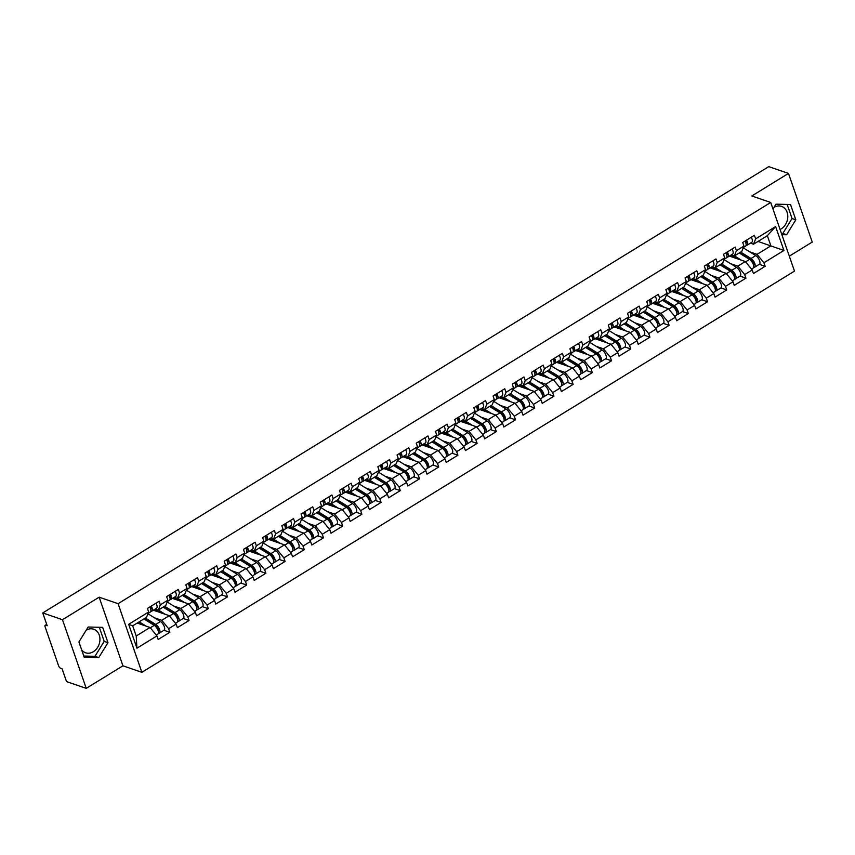 <?xml version="1.0" encoding="UTF-8"?>
<svg xmlns="http://www.w3.org/2000/svg" width="855" height="855" viewBox="0 0 855 855"><rect width="100%" height="100%" fill="white"/><g stroke="black" fill="none" stroke-linecap="round" stroke-linejoin="round"><path stroke-width="1.28" d="M780.081 229.482A12.462 10.004 109 0 0 781.214 228.873A12.462 10.004 109 0 0 787.797 216.732A12.462 10.004 109 0 0 781.556 206.386A12.462 10.004 109 0 0 774.053 207.305M86.216 630.146A12.462 10.004 -71 0 1 93.708 629.227A12.462 10.004 -71 0 1 99.95 639.583A12.462 10.004 -71 0 1 93.366 651.713A12.462 10.004 -71 0 1 85.618 652.793A12.462 10.004 -71 0 1 81.685 649.939M79.387 643.313A12.462 10.004 -71 0 1 79.451 641.1M789.315 256.158L812.25 242.061L788.481 173.415L768.752 166.639L42.75 612.939L62.479 619.715L86.248 688.361L122.928 665.81L141.855 672.308L794.487 271.11L770.718 202.464L118.086 603.673L141.855 672.308M86.248 688.361L66.519 681.585L62.073 668.749L60.63 668.247A2.394 1.026 -121.6 0 1 58.568 665.724L45.112 626.875A2.394 1.026 -121.6 0 1 45.208 625.304L46.715 624.374M758.011 241.431L783.907 250.472L775.635 226.586L755.638 238.876L754.399 235.307L742.706 242.499L743.946 246.069L741.809 251.391L734.306 255.998L731.217 254.94M783.907 250.472L763.91 262.763L765.139 266.332L759.293 264.323M729.39 256.072L745.336 261.545L752.218 269.956L753.447 273.525L765.139 266.332M752.218 269.956L744.705 274.573L745.945 278.142L740.088 276.133M710.184 267.872L726.13 273.354L733.013 281.765L734.242 285.335L745.945 278.142M733.013 281.765L725.5 286.372L726.739 289.941L720.883 287.932M690.979 279.681L706.925 285.153L713.807 293.564L715.047 297.134L726.739 289.941M713.807 293.564L706.305 298.181L707.534 301.751L701.688 299.742M671.784 291.48L687.719 296.963L694.602 305.374L695.842 308.944L707.534 301.751M694.602 305.374L687.099 309.991L688.328 313.55L682.482 311.541M652.579 303.29L668.524 308.762L675.407 317.173L676.636 320.743L688.328 313.55M675.407 317.173L667.894 321.79L669.134 325.36L663.277 323.35M633.373 315.089L649.319 320.572L656.202 328.983L657.442 332.552L669.134 325.36M656.202 328.983L648.689 333.6L649.928 337.169L644.072 335.149M614.179 326.899L630.114 332.371L636.996 340.782L638.236 344.351L649.928 337.169M636.996 340.782L629.494 345.399L630.723 348.968L624.877 346.959M594.973 338.698L610.919 344.18L617.791 352.591L619.031 356.161L630.723 348.968M617.791 352.591L610.288 357.208L611.528 360.778L605.671 358.758M575.768 350.507L591.713 355.979L598.596 364.39L599.825 367.96L611.528 360.778M598.596 364.39L591.083 369.007L592.323 372.577L586.466 370.568M556.562 362.306L572.508 367.789L579.391 376.2L580.63 379.77L592.323 372.577M579.391 376.2L571.877 380.817L573.117 384.387L567.271 382.367M537.368 374.116L553.303 379.588L560.185 387.999L561.425 391.569L573.117 384.387M560.185 387.999L552.683 392.616L553.912 396.186L548.066 394.176M518.162 385.915L534.108 391.398L540.991 399.809L542.22 403.378L553.912 396.186M540.991 399.809L533.477 404.426L534.717 407.995L528.86 405.975M498.957 397.725L514.902 403.197L521.785 411.608L523.025 415.177L534.717 407.995M521.785 411.608L514.272 416.225L515.512 419.794L509.655 417.785M479.762 409.524L495.697 415.006L502.58 423.417L503.819 426.987L515.512 419.794M502.58 423.417L495.077 428.034L496.306 431.604L490.46 429.595M460.556 421.333L476.502 426.805L483.374 435.216L484.614 438.786L496.306 431.604M483.374 435.216L475.872 439.833L477.111 443.403L471.255 441.394M441.351 433.132L457.297 438.615L464.18 447.026L465.409 450.596L477.111 443.403M464.18 447.026L456.666 451.643L457.906 455.213L452.049 453.203M422.146 444.942L438.091 450.414L444.974 458.825L446.214 462.395L457.906 455.213M444.974 458.825L437.461 463.442L438.701 467.012L432.854 465.002M402.951 456.741L418.886 462.224L425.769 470.635L427.008 474.204L438.701 467.012M425.769 470.635L418.266 475.252L419.495 478.821L413.649 476.812M383.745 468.551L399.691 474.023L406.574 482.434L407.803 486.003L419.495 478.821M406.574 482.434L399.061 487.051L400.3 490.62L394.444 488.611M364.54 480.35L380.486 485.832L387.368 494.243L388.608 497.813L400.3 490.62M387.368 494.243L379.855 498.86L381.095 502.43L375.238 500.421M345.335 492.159L361.28 497.631L368.163 506.042L369.403 509.612L381.095 502.43M368.163 506.042L360.66 510.659L361.889 514.229L356.043 512.22M326.14 503.958L342.086 509.441L348.958 517.852L350.197 521.422L361.889 514.229M348.958 517.852L341.455 522.469L342.695 526.039L336.838 524.029M306.934 515.768L322.88 521.24L329.763 529.651L330.992 533.221L342.695 526.039M329.763 529.651L322.25 534.268L323.489 537.838L317.632 535.829M287.729 527.567L303.675 533.05L310.557 541.461L311.797 545.03L323.489 537.838M310.557 541.461L303.044 546.078L304.284 549.647L298.427 547.638M268.534 539.377L284.469 544.849L291.352 553.26L292.592 556.829L304.284 549.647M291.352 553.26L283.849 557.877L285.078 561.446L279.232 559.437M249.329 551.176L265.274 556.658L272.157 565.07L273.386 568.639L285.078 561.446M272.157 565.07L264.644 569.687L265.884 573.256L260.027 571.247M230.123 562.985L246.069 568.457L252.952 576.869L254.181 580.438L265.884 573.256M252.952 576.869L245.438 581.486L246.678 585.055L240.821 583.046M210.918 574.784L226.864 580.267L233.746 588.678L234.986 592.248L246.678 585.055M233.746 588.678L226.244 593.295L227.473 596.865L221.627 594.856M191.723 586.594L207.658 592.066L214.541 600.477L215.781 604.047L227.473 596.865M214.541 600.477L207.038 605.094L208.267 608.664L202.421 606.655M172.518 598.404L188.463 603.876L195.346 612.287L196.575 615.857L208.267 608.664M195.346 612.287L187.833 616.904L189.073 620.473L183.216 618.464M153.312 610.203L169.258 615.675L176.141 624.086L177.38 627.656L189.073 620.473M176.141 624.086L168.627 628.703L169.867 632.273L164.01 630.263M137.195 623.071L150.053 627.485L156.935 635.896L158.175 639.465L169.867 632.273M156.935 635.896L136.939 648.197L128.667 624.31L148.663 612.009L146.536 617.321L132.685 625.839L136.212 635.992L150.053 627.485M743.946 246.069L736.433 250.686L735.193 247.116L723.501 254.309L724.741 257.879L717.227 262.485L715.998 258.926L704.296 266.108L705.535 269.678L698.033 274.295L696.793 270.725L685.101 277.918L686.33 281.487L678.827 286.104L677.588 282.535L665.895 289.717L667.135 293.286L659.622 297.903L658.382 294.334L646.69 301.526L647.93 305.096L640.416 309.713L639.187 306.143L627.495 313.325L628.724 316.895L621.222 321.512L619.982 317.942L608.29 325.135L609.53 328.705L602.016 333.322L600.776 329.752L589.084 336.934L590.324 340.504L582.811 345.121L581.582 341.551L569.879 348.744L571.119 352.313L563.616 356.93L562.376 353.361L550.684 360.543L551.913 364.112L544.411 368.729L543.171 365.16L531.479 372.353L532.718 375.922L525.205 380.539L523.965 376.97L512.273 384.152L513.513 387.721L506 392.338L504.771 388.769L493.079 395.961L494.308 399.531L486.805 404.148L485.565 400.578L473.873 407.76L475.113 411.33L467.6 415.947L466.36 412.377L454.668 419.57L455.907 423.14L448.394 427.757L447.165 424.187L435.462 431.369L436.702 434.939L429.199 439.555L427.96 435.986L416.267 443.179L417.497 446.748L409.994 451.365L408.754 447.796L397.062 454.978L398.302 458.547L390.788 463.164L389.549 459.595L377.857 466.787L379.096 470.357L371.583 474.974L370.354 471.404L358.662 478.586L359.891 482.156L352.388 486.773L351.149 483.203L339.456 490.396L340.685 493.966L333.183 498.583L331.943 495.013L320.251 502.195L321.491 505.765L313.977 510.382L312.748 506.812L301.046 514.005L302.285 517.574L294.772 522.191L293.543 518.622L281.851 525.804L283.08 529.373L275.577 533.99L274.337 530.421L262.645 537.613L263.885 541.183L256.372 545.8L255.132 542.23L243.44 549.412L244.68 552.982L237.166 557.599L235.937 554.029L224.245 561.222L225.474 564.792L217.972 569.409L216.732 565.839L205.04 573.021L206.269 576.591L198.766 581.208L197.526 577.638L185.834 584.831L187.074 588.4L179.561 593.017L178.332 589.448L166.629 596.63L167.869 600.199L160.355 604.816L159.126 601.247L147.434 608.439L148.663 612.009M730.533 263.661L737.822 266.161L745.336 261.545M737.822 266.161L744.705 274.573M736.433 250.686L734.306 255.998M711.328 275.46L718.617 277.961L726.13 273.354M724.741 257.879L722.614 263.19L715.101 267.807L712.023 266.749M718.617 277.961L725.5 286.372M717.227 262.485L715.101 267.807M692.123 287.269L699.422 289.77L706.925 285.153M705.535 269.678L703.409 275L695.895 279.606L692.817 278.548M699.422 289.77L706.305 298.181M698.033 274.295L695.895 279.606M672.928 299.068L680.217 301.569L687.719 296.963M686.33 281.487L684.203 286.799L676.7 291.416L673.612 290.358M680.217 301.569L687.099 309.991M678.827 286.104L676.7 291.416M653.722 310.878L661.011 313.379L668.524 308.762M667.135 293.286L665.008 298.609L657.495 303.215L654.406 302.157M661.011 313.379L667.894 321.79M659.622 297.903L657.495 303.215M634.517 322.677L641.806 325.189L649.319 320.572M647.93 305.096L645.803 310.408L638.29 315.025L635.212 313.967M641.806 325.189L648.689 333.6M640.416 309.713L638.29 315.025M615.322 334.487L622.611 336.988L630.114 332.371M628.724 316.895L626.597 322.217L619.095 326.834L616.006 325.766M622.611 336.988L629.494 345.399M621.222 321.512L619.095 326.834M596.117 346.286L603.406 348.797L610.919 344.18M609.53 328.705L607.392 334.016L599.889 338.633L596.801 337.575M603.406 348.797L610.288 357.208M602.016 333.322L599.889 338.633M576.911 358.095L584.2 360.596L591.713 355.979M590.324 340.504L588.197 345.826L580.684 350.443L577.606 349.374M584.2 360.596L591.083 369.007M582.811 345.121L580.684 350.443M557.706 369.894L565.005 372.406L572.508 367.789M571.119 352.313L568.992 357.625L561.479 362.242L558.401 361.184M565.005 372.406L571.877 380.817M563.616 356.93L561.479 362.242M538.511 381.704L545.8 384.205L553.303 379.588M551.913 364.112L549.786 369.435L542.284 374.052L539.195 372.983M545.8 384.205L552.683 392.616M544.411 368.729L542.284 374.052M519.306 393.503L526.595 396.015L534.108 391.398M532.718 375.922L530.592 381.234L523.078 385.851L519.99 384.793M526.595 396.015L533.477 404.426M525.205 380.539L523.078 385.851M500.1 405.313L507.389 407.814L514.902 403.197M513.513 387.721L511.386 393.043L503.873 397.661L500.795 396.592M507.389 407.814L514.272 416.225M506 392.338L503.873 397.661M480.895 417.112L488.194 419.623L495.697 415.006M494.308 399.531L492.181 404.843L484.678 409.46L481.589 408.401M488.194 419.623L495.077 428.034M486.805 404.148L484.678 409.46M461.7 428.921L468.989 431.422L476.502 426.805M475.113 411.33L472.975 416.652L465.473 421.269L462.384 420.2M468.989 431.422L475.872 439.833M467.6 415.947L465.473 421.269M442.495 440.72L449.783 443.232L457.297 438.615M455.907 423.14L453.781 428.451L446.267 433.068L443.179 432.01M449.783 443.232L456.666 451.643M448.394 427.757L446.267 433.068M423.289 452.53L430.589 455.031L438.091 450.414M436.702 434.939L434.575 440.261L427.062 444.878L423.984 443.809M430.589 455.031L437.461 463.442M429.199 439.555L427.062 444.878M404.094 464.329L411.383 466.841L418.886 462.224M417.497 446.748L415.37 452.06L407.867 456.677L404.778 455.619M411.383 466.841L418.266 475.252M409.994 451.365L407.867 456.677M384.889 476.139L392.178 478.64L399.691 474.023M398.302 458.547L396.175 463.87L388.662 468.487L385.573 467.429M392.178 478.64L399.061 487.051M390.788 463.164L388.662 468.487M365.684 487.938L372.972 490.449L380.486 485.832M379.096 470.357L376.97 475.669L369.456 480.286L366.378 479.228M372.972 490.449L379.855 498.86M371.583 474.974L369.456 480.286M346.478 499.748L353.778 502.248L361.28 497.631M359.891 482.156L357.764 487.478L350.261 492.095L347.173 491.037M353.778 502.248L360.66 510.659M352.388 486.773L350.261 492.095M327.283 511.547L334.572 514.058L342.086 509.441M340.685 493.966L338.559 499.277L331.056 503.894L327.967 502.836M334.572 514.058L341.455 522.469M333.183 498.583L331.056 503.894M308.078 523.356L315.367 525.857L322.88 521.24M321.491 505.765L319.364 511.087L311.851 515.704L308.762 514.646M315.367 525.857L322.25 534.268M313.977 510.382L311.851 515.704M288.872 535.155L296.172 537.667L303.675 533.05M302.285 517.574L300.158 522.886L292.645 527.503L289.567 526.445M296.172 537.667L303.044 546.078M294.772 522.191L292.645 527.503M269.678 546.965L276.967 549.466L284.469 544.849M283.08 529.373L280.953 534.696L273.45 539.313L270.362 538.255M276.967 549.466L283.849 557.877M275.577 533.99L273.45 539.313M250.472 558.764L257.761 561.275L265.274 556.658M263.885 541.183L261.748 546.495L254.245 551.112L251.156 550.054M257.761 561.275L264.644 569.687M256.372 545.8L254.245 551.112M231.267 570.574L238.556 573.074L246.069 568.457M244.68 552.982L242.553 558.304L235.04 562.921L231.962 561.863M238.556 573.074L245.438 581.486M237.166 557.599L235.04 562.921M212.061 582.373L219.361 584.884L226.864 580.267M225.474 564.792L223.347 570.103L215.834 574.72L212.756 573.662M219.361 584.884L226.244 593.295M217.972 569.409L215.834 574.72M192.867 594.182L200.156 596.683L207.658 592.066M206.269 576.591L204.142 581.913L196.639 586.53L193.551 585.472M200.156 596.683L207.038 605.094M198.766 581.208L196.639 586.53M173.661 605.981L180.95 608.493L188.463 603.876M187.074 588.4L184.947 593.712L177.434 598.329L174.345 597.271M180.95 608.493L187.833 616.904M179.561 593.017L177.434 598.329M154.456 617.791L161.745 620.292L169.258 615.675M167.869 600.199L165.742 605.522L158.228 610.139L155.15 609.081M161.745 620.292L168.627 628.703M160.355 604.816L158.228 610.139M46.801 624.642L45.753 625.283L47.196 625.774L42.75 612.939M45.753 625.283A2.394 1.026 -121.6 0 0 45.208 625.304M136.212 635.992L136.939 648.197M128.667 624.31L132.685 625.839M788.481 173.415L751.802 195.966L770.718 202.464M122.928 665.81L99.159 597.175L62.479 619.715M99.159 597.175L118.086 603.673M749.739 251.851L757.028 254.352L770.868 245.845L767.352 235.681L753.512 244.199L750.423 243.141M757.028 254.352L763.91 262.763M755.638 238.876L753.512 244.199M775.635 226.586L767.352 235.681M88.151 627.014L78.917 641.966L84.218 657.26L98.742 657.602L107.976 642.661L102.675 627.356L88.151 627.014M781.865 234.655L786.579 234.762L795.813 219.81L790.512 204.516L775.987 204.174L772.995 209.026M83.79 656.042L94.958 656.309L104.192 641.357L99.308 627.281M104.192 641.357L107.976 642.661M94.958 656.309L98.742 657.602M781.438 233.436L782.795 233.468L792.029 218.517L787.156 204.441M792.029 218.517L795.813 219.81M782.795 233.468L786.579 234.762M149.796 606.986A5.269 2.255 58.4 0 1 150.288 612.062L148.107 613.409M151.271 606.077A5.269 2.255 58.4 0 1 151.773 611.154A5.269 2.255 58.4 0 1 151.207 611.304L150.801 611.314M156.005 603.17A5.269 2.255 58.4 0 1 156.508 608.236L151.773 611.154M150.726 609.348A3.196 1.368 -121.6 0 0 150.501 606.548M156.647 626.512L155.118 625.988M158.421 633.224A5.269 2.255 -121.6 0 0 159.372 633.117A5.269 2.255 -121.6 0 0 159.361 629.066A5.269 2.255 -121.6 0 0 155.749 624.439L145.393 618.026M159.372 633.117L164.117 630.21A5.269 2.255 -121.6 0 0 164.107 626.159A5.269 2.255 -121.6 0 0 160.494 621.532L147.958 613.762M144.228 618.742L156.091 626.095A3.196 1.368 58.4 0 1 158.261 628.842A3.196 1.368 58.4 0 1 158.335 631.321M156.241 635.041L157.897 634.025A5.269 2.255 -121.6 0 0 157.886 629.975A5.269 2.255 -121.6 0 0 154.274 625.347L143.918 618.935M146.066 626.117L139.183 621.852M138.018 622.568L140.851 624.321M168.991 595.187A5.269 2.255 58.4 0 1 169.493 600.253L167.313 601.599M170.476 594.278A5.269 2.255 58.4 0 1 170.968 599.344A5.269 2.255 58.4 0 1 170.401 599.505L170.006 599.505M175.211 591.361A5.269 2.255 58.4 0 1 175.713 596.437L170.968 599.344M169.931 597.549A3.196 1.368 -121.6 0 0 169.707 594.749M188.196 583.377A5.269 2.255 58.4 0 1 188.699 588.454L186.508 589.8M189.671 582.469A5.269 2.255 58.4 0 1 190.173 587.545A5.269 2.255 58.4 0 1 189.607 587.695L189.212 587.706M194.416 579.562A5.269 2.255 58.4 0 1 194.908 584.628L190.173 587.545M189.137 585.739A3.196 1.368 -121.6 0 0 188.912 582.939M207.402 571.578A5.269 2.255 58.4 0 1 207.904 576.644L205.713 577.991M208.877 570.67A5.269 2.255 58.4 0 1 209.379 575.736A5.269 2.255 58.4 0 1 208.812 575.896L208.406 575.896M213.611 567.752A5.269 2.255 58.4 0 1 214.113 572.829L209.379 575.736M208.331 573.94A3.196 1.368 -121.6 0 0 208.107 571.14M226.596 559.769A5.269 2.255 58.4 0 1 227.099 564.845L224.918 566.192M228.082 558.86A5.269 2.255 58.4 0 1 228.574 563.937A5.269 2.255 58.4 0 1 228.018 564.086L227.612 564.097M232.817 555.953A5.269 2.255 58.4 0 1 233.319 561.019L228.574 563.937M227.537 562.13A3.196 1.368 -121.6 0 0 227.312 559.33M245.802 547.97A5.269 2.255 58.4 0 1 246.304 553.035L244.124 554.382M247.277 547.061A5.269 2.255 58.4 0 1 247.779 552.127A5.269 2.255 58.4 0 1 247.213 552.287L246.817 552.287M252.022 544.143A5.269 2.255 58.4 0 1 252.524 549.22L247.779 552.127M246.742 550.331A3.196 1.368 -121.6 0 0 246.518 547.531M154.274 609.615A5.91 2.522 58.4 0 1 155.332 609.69A5.91 2.522 58.4 0 1 156.123 610.085L160.056 612.522M175.841 614.713L174.324 614.189M177.626 621.425A5.269 2.255 -121.6 0 0 178.577 621.318A5.269 2.255 -121.6 0 0 178.567 617.267A5.269 2.255 -121.6 0 0 174.954 612.64L164.598 606.227M178.577 621.318L183.312 618.4A5.269 2.255 -121.6 0 0 183.312 614.35A5.269 2.255 -121.6 0 0 179.7 609.722L167.163 601.963M163.433 606.943L175.296 614.285A3.196 1.368 58.4 0 1 177.455 617.032A3.196 1.368 58.4 0 1 177.541 619.512M175.446 623.242L177.103 622.226A5.269 2.255 -121.6 0 0 177.092 618.176A5.269 2.255 -121.6 0 0 173.48 613.548L163.123 607.125M165.272 614.307L158.389 610.043M154.36 610.566L155.599 609.797M173.469 597.816A5.91 2.522 58.4 0 1 174.527 597.891A5.91 2.522 58.4 0 1 175.328 598.276L179.261 600.712M195.047 602.903L193.529 602.38M196.832 609.615A5.269 2.255 -121.6 0 0 197.783 609.508A5.269 2.255 -121.6 0 0 197.772 605.458A5.269 2.255 -121.6 0 0 194.16 600.83L183.804 594.417M197.783 609.508L202.517 606.601A5.269 2.255 -121.6 0 0 202.507 602.551A5.269 2.255 -121.6 0 0 198.894 597.923L186.369 590.153M182.639 595.133L194.502 602.486A3.196 1.368 58.4 0 1 196.661 605.233A3.196 1.368 58.4 0 1 196.736 607.713M194.651 611.432L196.297 610.417A5.269 2.255 -121.6 0 0 196.297 606.366A5.269 2.255 -121.6 0 0 192.685 601.738L182.329 595.326M184.477 602.508L177.584 598.244M173.565 598.757L174.794 597.998M192.674 586.006A5.91 2.522 58.4 0 1 193.732 586.081A5.91 2.522 58.4 0 1 194.534 586.477L198.467 588.913M214.252 591.104L212.735 590.581M216.026 597.816A5.269 2.255 -121.6 0 0 216.978 597.709A5.269 2.255 -121.6 0 0 216.978 593.659A5.269 2.255 -121.6 0 0 213.365 589.031L203.009 582.608M216.978 597.709L221.723 594.791A5.269 2.255 -121.6 0 0 221.712 590.741A5.269 2.255 -121.6 0 0 218.1 586.113L205.574 578.354M201.844 583.334L213.697 590.677A3.196 1.368 58.4 0 1 215.866 593.423A3.196 1.368 58.4 0 1 215.941 595.903M213.846 599.633L215.503 598.618A5.269 2.255 -121.6 0 0 215.492 594.567A5.269 2.255 -121.6 0 0 211.88 589.939L201.524 583.516M203.672 590.698L196.789 586.434M192.76 586.958L194 586.188M211.88 574.207A5.91 2.522 58.4 0 1 212.938 574.282A5.91 2.522 58.4 0 1 213.729 574.667L217.662 577.104M233.458 579.295L231.929 578.771M235.232 586.006A5.269 2.255 -121.6 0 0 236.183 585.899A5.269 2.255 -121.6 0 0 236.172 581.849A5.269 2.255 -121.6 0 0 232.56 577.221L222.204 570.809M236.183 585.899L240.928 582.992A5.269 2.255 -121.6 0 0 240.918 578.942A5.269 2.255 -121.6 0 0 237.305 574.314L224.769 566.544M221.039 571.525L232.902 578.878A3.196 1.368 58.4 0 1 235.072 581.624A3.196 1.368 58.4 0 1 235.146 584.104M233.052 587.823L234.708 586.808A5.269 2.255 -121.6 0 0 234.698 582.757A5.269 2.255 -121.6 0 0 231.085 578.13L220.729 571.717M222.877 578.899L215.994 574.635M211.965 575.148L213.205 574.389M231.085 562.398A5.91 2.522 58.4 0 1 232.143 562.472A5.91 2.522 58.4 0 1 232.934 562.868L236.867 565.305M252.653 567.496L251.135 566.972M254.437 574.207A5.269 2.255 -121.6 0 0 255.389 574.1A5.269 2.255 -121.6 0 0 255.378 570.05A5.269 2.255 -121.6 0 0 251.765 565.422L241.409 558.999M255.389 574.1L260.123 571.183A5.269 2.255 -121.6 0 0 260.112 567.132A5.269 2.255 -121.6 0 0 256.5 562.505L243.974 554.745M240.244 559.726L252.107 567.068A3.196 1.368 58.4 0 1 254.266 569.815A3.196 1.368 58.4 0 1 254.341 572.294M252.257 576.024L253.914 575.009A5.269 2.255 -121.6 0 0 253.903 570.958A5.269 2.255 -121.6 0 0 250.291 566.331L239.934 559.907M242.083 567.089L235.189 562.825M231.171 563.338L232.41 562.579M265.007 536.16A5.269 2.255 58.4 0 1 265.51 541.236L263.319 542.572M266.482 535.251A5.269 2.255 58.4 0 1 266.984 540.328A5.269 2.255 58.4 0 1 266.418 540.478L266.023 540.478M271.227 532.344A5.269 2.255 58.4 0 1 271.719 537.41L266.984 540.328M265.948 538.522A3.196 1.368 -121.6 0 0 265.713 535.722M250.28 550.599A5.91 2.522 58.4 0 1 251.338 550.673A5.91 2.522 58.4 0 1 252.139 551.058L256.072 553.495M271.858 555.686L270.34 555.162M273.643 562.398A5.269 2.255 -121.6 0 0 274.594 562.291A5.269 2.255 -121.6 0 0 274.583 558.24A5.269 2.255 -121.6 0 0 270.971 553.613L260.615 547.2M274.594 562.291L279.329 559.384A5.269 2.255 -121.6 0 0 279.318 555.333A5.269 2.255 -121.6 0 0 275.705 550.706L263.18 542.936M259.45 547.916L271.302 555.258A3.196 1.368 58.4 0 1 273.472 558.016A3.196 1.368 58.4 0 1 273.547 560.485M271.452 564.215L273.108 563.199A5.269 2.255 -121.6 0 0 273.108 559.149A5.269 2.255 -121.6 0 0 269.485 554.521L259.14 548.108M261.277 555.29L254.395 551.026M250.365 551.539L251.605 550.78M284.213 524.361A5.269 2.255 58.4 0 1 284.704 529.427L282.524 530.773M285.688 523.452A5.269 2.255 58.4 0 1 286.19 528.518A5.269 2.255 58.4 0 1 285.623 528.679L285.217 528.679M290.422 520.535A5.269 2.255 58.4 0 1 290.924 525.611L286.19 528.518M285.143 526.723A3.196 1.368 -121.6 0 0 284.918 523.923M269.485 538.789A5.91 2.522 58.4 0 1 270.543 538.864A5.91 2.522 58.4 0 1 271.334 539.259L275.278 541.696M291.063 543.887L289.535 543.363M292.838 550.599A5.269 2.255 -121.6 0 0 293.789 550.492A5.269 2.255 -121.6 0 0 293.778 546.441A5.269 2.255 -121.6 0 0 290.166 541.813L279.809 535.39M293.789 550.492L298.534 547.574A5.269 2.255 -121.6 0 0 298.523 543.524A5.269 2.255 -121.6 0 0 294.911 538.896L282.374 531.137M278.645 536.106L290.508 543.459A3.196 1.368 58.4 0 1 292.677 546.206A3.196 1.368 58.4 0 1 292.752 548.686M290.657 552.416L292.314 551.4A5.269 2.255 -121.6 0 0 292.303 547.35A5.269 2.255 -121.6 0 0 288.691 542.722L278.335 536.299M280.483 543.481L273.6 539.216M269.571 539.729L270.811 538.971M303.407 512.551A5.269 2.255 58.4 0 1 303.91 517.628L301.73 518.964M304.893 511.643A5.269 2.255 58.4 0 1 305.385 516.719A5.269 2.255 58.4 0 1 304.829 516.869L304.423 516.869M309.628 508.736A5.269 2.255 58.4 0 1 310.13 513.802L305.385 516.719M304.348 514.913A3.196 1.368 -121.6 0 0 304.124 512.113M288.691 526.979A5.91 2.522 58.4 0 1 289.749 527.065A5.91 2.522 58.4 0 1 290.54 527.45L294.473 529.886M310.269 532.077L308.74 531.554M312.043 538.789A5.269 2.255 -121.6 0 0 312.994 538.682A5.269 2.255 -121.6 0 0 312.983 534.632A5.269 2.255 -121.6 0 0 309.371 530.004L299.015 523.591M312.994 538.682L317.729 535.764A5.269 2.255 -121.6 0 0 317.729 531.725A5.269 2.255 -121.6 0 0 314.116 527.097L301.58 519.327M297.85 524.307L309.713 531.65A3.196 1.368 58.4 0 1 311.872 534.396A3.196 1.368 58.4 0 1 311.957 536.876M309.863 540.606L311.519 539.591A5.269 2.255 -121.6 0 0 311.509 535.54A5.269 2.255 -121.6 0 0 307.896 530.912L297.54 524.5M299.688 531.682L292.805 527.407M288.776 527.93L290.016 527.172M322.613 500.752A5.269 2.255 58.4 0 1 323.115 505.818L320.924 507.165M324.088 499.844A5.269 2.255 58.4 0 1 324.59 504.91A5.269 2.255 58.4 0 1 324.024 505.07L323.628 505.07M328.833 496.926A5.269 2.255 58.4 0 1 329.325 502.003L324.59 504.91M323.553 503.114A3.196 1.368 -121.6 0 0 323.329 500.314M307.886 515.18A5.91 2.522 58.4 0 1 308.954 515.255A5.91 2.522 58.4 0 1 309.745 515.651L313.678 518.087M329.464 520.278L327.946 519.755M331.248 526.99A5.269 2.255 -121.6 0 0 332.2 526.883A5.269 2.255 -121.6 0 0 332.189 522.832A5.269 2.255 -121.6 0 0 328.577 518.205L318.22 511.782M332.2 526.883L336.934 523.965A5.269 2.255 -121.6 0 0 336.923 519.915A5.269 2.255 -121.6 0 0 333.311 515.287L320.785 507.528M317.055 512.498L328.918 519.851A3.196 1.368 58.4 0 1 331.077 522.597A3.196 1.368 58.4 0 1 331.152 525.077M329.068 528.807L330.714 527.792A5.269 2.255 -121.6 0 0 330.714 523.741A5.269 2.255 -121.6 0 0 327.102 519.113L316.745 512.69M318.894 519.872L312 515.608M307.982 516.121L309.211 515.362M341.818 488.942A5.269 2.255 58.4 0 1 342.321 494.019L340.13 495.355M343.293 488.034A5.269 2.255 58.4 0 1 343.796 493.111A5.269 2.255 58.4 0 1 343.229 493.26L342.834 493.26M348.028 485.127A5.269 2.255 58.4 0 1 348.53 490.193L343.796 493.111M342.748 491.304A3.196 1.368 -121.6 0 0 342.524 488.504M327.091 503.371A5.91 2.522 58.4 0 1 328.149 503.456A5.91 2.522 58.4 0 1 328.951 503.841L332.884 506.278M348.669 508.469L347.151 507.945M350.443 515.18A5.269 2.255 -121.6 0 0 351.394 515.073A5.269 2.255 -121.6 0 0 351.394 511.023A5.269 2.255 -121.6 0 0 347.782 506.395L337.426 499.983M351.394 515.073L356.14 512.156A5.269 2.255 -121.6 0 0 356.129 508.116A5.269 2.255 -121.6 0 0 352.517 503.488L339.991 495.718M336.261 500.699L348.113 508.041A3.196 1.368 58.4 0 1 350.283 510.788A3.196 1.368 58.4 0 1 350.358 513.267M348.263 516.997L349.919 515.982A5.269 2.255 -121.6 0 0 349.909 511.931A5.269 2.255 -121.6 0 0 346.296 507.304L335.94 500.891M338.088 508.073L331.206 503.798M327.176 504.322L328.416 503.563M361.013 477.143A5.269 2.255 58.4 0 1 361.515 482.209L359.335 483.556M362.499 476.235A5.269 2.255 58.4 0 1 362.99 481.301A5.269 2.255 58.4 0 1 362.435 481.461L362.028 481.461M367.233 473.317A5.269 2.255 58.4 0 1 367.736 478.394L362.99 481.301M361.954 479.505A3.196 1.368 -121.6 0 0 361.729 476.705M346.296 491.572A5.91 2.522 58.4 0 1 347.354 491.646A5.91 2.522 58.4 0 1 348.145 492.042L352.078 494.479M367.874 496.67L366.346 496.146M369.649 503.381A5.269 2.255 -121.6 0 0 370.6 503.274A5.269 2.255 -121.6 0 0 370.589 499.224A5.269 2.255 -121.6 0 0 366.977 494.596L356.621 488.173M370.6 503.274L375.345 500.357A5.269 2.255 -121.6 0 0 375.334 496.306A5.269 2.255 -121.6 0 0 371.722 491.678L359.185 483.919M355.456 488.889L367.319 496.242A3.196 1.368 58.4 0 1 369.488 498.989A3.196 1.368 58.4 0 1 369.563 501.468M367.468 505.198L369.125 504.172A5.269 2.255 -121.6 0 0 369.114 500.132A5.269 2.255 -121.6 0 0 365.502 495.505L355.146 489.081M357.294 496.263L350.411 491.999M346.382 492.512L347.622 491.753M380.219 465.334A5.269 2.255 58.4 0 1 380.721 470.41L378.541 471.746M381.693 464.425A5.269 2.255 58.4 0 1 382.196 469.502A5.269 2.255 58.4 0 1 381.629 469.652L381.234 469.652M386.439 461.508A5.269 2.255 58.4 0 1 386.941 466.584L382.196 469.502M381.159 467.696A3.196 1.368 -121.6 0 0 380.935 464.896M365.502 479.762A5.91 2.522 58.4 0 1 366.56 479.847A5.91 2.522 58.4 0 1 367.351 480.232L371.284 482.669M387.069 484.86L385.552 484.336M388.854 491.572A5.269 2.255 -121.6 0 0 389.805 491.465A5.269 2.255 -121.6 0 0 389.795 487.414A5.269 2.255 -121.6 0 0 386.182 482.786L375.826 476.374M389.805 491.465L394.54 488.547A5.269 2.255 -121.6 0 0 394.529 484.507A5.269 2.255 -121.6 0 0 390.917 479.879L378.391 472.11M374.661 477.09L386.524 484.432A3.196 1.368 58.4 0 1 388.683 487.179A3.196 1.368 58.4 0 1 388.769 489.659M386.674 493.388L388.33 492.373A5.269 2.255 -121.6 0 0 388.32 488.323A5.269 2.255 -121.6 0 0 384.707 483.695L374.351 477.282M376.499 484.464L369.606 480.189M365.587 480.713L366.827 479.954M399.424 453.535A5.269 2.255 58.4 0 1 399.926 458.601L397.735 459.947M400.899 452.626A5.269 2.255 58.4 0 1 401.401 457.692A5.269 2.255 58.4 0 1 400.835 457.853L400.439 457.853M405.644 449.709A5.269 2.255 58.4 0 1 406.136 454.785L401.401 457.692M400.364 455.897A3.196 1.368 -121.6 0 0 400.129 453.097M384.697 467.963A5.91 2.522 58.4 0 1 385.755 468.038A5.91 2.522 58.4 0 1 386.556 468.433L390.489 470.87M406.275 473.061L404.757 472.537M408.059 479.773A5.269 2.255 -121.6 0 0 409.011 479.666A5.269 2.255 -121.6 0 0 409 475.615A5.269 2.255 -121.6 0 0 405.388 470.987L395.031 464.564M409.011 479.666L413.745 476.748A5.269 2.255 -121.6 0 0 413.735 472.697A5.269 2.255 -121.6 0 0 410.122 468.07L397.596 460.311M393.866 465.28L405.719 472.633A3.196 1.368 58.4 0 1 407.888 475.38A3.196 1.368 58.4 0 1 407.963 477.86M405.869 481.589L407.525 480.563A5.269 2.255 -121.6 0 0 407.525 476.524A5.269 2.255 -121.6 0 0 403.913 471.896L393.557 465.473M395.694 472.655L388.811 468.39M384.782 468.903L386.022 468.145M418.629 441.725A5.269 2.255 58.4 0 1 419.121 446.802L416.941 448.138M420.104 440.817A5.269 2.255 58.4 0 1 420.607 445.893A5.269 2.255 58.4 0 1 420.04 446.043L419.634 446.043M424.839 437.899A5.269 2.255 58.4 0 1 425.341 442.976L420.607 445.893M419.559 444.087A3.196 1.368 -121.6 0 0 419.335 441.287M403.902 456.153A5.91 2.522 58.4 0 1 404.96 456.239A5.91 2.522 58.4 0 1 405.751 456.623L409.695 459.06M425.48 461.251L423.952 460.727M427.254 467.963A5.269 2.255 -121.6 0 0 428.205 467.856A5.269 2.255 -121.6 0 0 428.205 463.805A5.269 2.255 -121.6 0 0 424.582 459.178L414.237 452.765M428.205 467.856L432.951 464.938A5.269 2.255 -121.6 0 0 432.94 460.898A5.269 2.255 -121.6 0 0 429.328 456.271L416.802 448.501M413.061 453.481L424.924 460.824A3.196 1.368 58.4 0 1 427.094 463.57A3.196 1.368 58.4 0 1 427.169 466.05M425.074 469.78L426.731 468.764A5.269 2.255 -121.6 0 0 426.72 464.714A5.269 2.255 -121.6 0 0 423.107 460.086L412.751 453.674M414.899 460.856L408.017 456.581M403.988 457.104L405.227 456.346M437.824 429.915A5.269 2.255 58.4 0 1 438.326 434.992L436.146 436.339M439.31 429.018A5.269 2.255 58.4 0 1 439.801 434.084A5.269 2.255 58.4 0 1 439.246 434.244L438.839 434.244M444.044 426.1A5.269 2.255 58.4 0 1 444.547 431.177L439.801 434.084M438.765 432.288A3.196 1.368 -121.6 0 0 438.54 429.488M423.107 444.354A5.91 2.522 58.4 0 1 424.166 444.429A5.91 2.522 58.4 0 1 424.956 444.814L428.889 447.261M444.686 449.452L443.157 448.928M446.46 456.164A5.269 2.255 -121.6 0 0 447.411 456.046A5.269 2.255 -121.6 0 0 447.4 452.006A5.269 2.255 -121.6 0 0 443.788 447.379L433.432 440.956M447.411 456.046L452.145 453.139A5.269 2.255 -121.6 0 0 452.145 449.089A5.269 2.255 -121.6 0 0 448.533 444.461L435.997 436.702M432.267 441.672L444.13 449.025A3.196 1.368 58.4 0 1 446.289 451.771A3.196 1.368 58.4 0 1 446.374 454.251M444.279 457.981L445.936 456.955A5.269 2.255 -121.6 0 0 445.925 452.915A5.269 2.255 -121.6 0 0 442.313 448.287L431.957 441.864M434.105 449.046L427.222 444.782M423.193 445.295L424.433 444.536M457.03 418.116A5.269 2.255 58.4 0 1 457.532 423.193L455.352 424.529M458.504 417.208A5.269 2.255 58.4 0 1 459.007 422.285A5.269 2.255 58.4 0 1 458.44 422.434L458.045 422.434M463.25 414.29A5.269 2.255 58.4 0 1 463.741 419.367L459.007 422.285M457.97 420.478A3.196 1.368 -121.6 0 0 457.746 417.678M442.302 432.545A5.91 2.522 58.4 0 1 443.371 432.63A5.91 2.522 58.4 0 1 444.162 433.015L448.095 435.452M463.88 437.642L462.363 437.119M465.665 444.354A5.269 2.255 -121.6 0 0 466.616 444.247A5.269 2.255 -121.6 0 0 466.606 440.197A5.269 2.255 -121.6 0 0 462.993 435.569L452.637 429.157M466.616 444.247L471.351 441.33A5.269 2.255 -121.6 0 0 471.34 437.29A5.269 2.255 -121.6 0 0 467.728 432.662L455.202 424.892M451.472 429.873L463.335 437.215A3.196 1.368 58.4 0 1 465.494 439.962A3.196 1.368 58.4 0 1 465.569 442.441M463.485 446.171L465.141 445.156A5.269 2.255 -121.6 0 0 465.131 441.105A5.269 2.255 -121.6 0 0 461.518 436.478L451.162 430.065M453.31 437.247L446.417 432.972M442.398 433.496L443.638 432.737M476.235 406.307A5.269 2.255 58.4 0 1 476.737 411.383L474.546 412.73M477.71 405.409A5.269 2.255 58.4 0 1 478.212 410.475A5.269 2.255 58.4 0 1 477.646 410.624L477.25 410.635M482.444 402.491A5.269 2.255 58.4 0 1 482.947 407.568L478.212 410.475M477.165 408.679A3.196 1.368 -121.6 0 0 476.94 405.879M461.508 420.746A5.91 2.522 58.4 0 1 462.566 420.82A5.91 2.522 58.4 0 1 463.367 421.205L467.3 423.653M483.086 425.843L481.568 425.32M484.86 432.555A5.269 2.255 -121.6 0 0 485.811 432.438A5.269 2.255 -121.6 0 0 485.811 428.398A5.269 2.255 -121.6 0 0 482.199 423.77L471.842 417.347M485.811 432.438L490.556 429.531A5.269 2.255 -121.6 0 0 490.546 425.48A5.269 2.255 -121.6 0 0 486.933 420.852L474.407 413.093M470.678 418.063L482.53 425.416A3.196 1.368 58.4 0 1 484.7 428.163A3.196 1.368 58.4 0 1 484.774 430.642M482.68 434.372L484.336 433.346A5.269 2.255 -121.6 0 0 484.325 429.306A5.269 2.255 -121.6 0 0 480.713 424.679L470.357 418.255M472.505 425.437L465.622 421.173M461.593 421.686L462.833 420.927M495.44 394.508A5.269 2.255 58.4 0 1 495.932 399.584L493.752 400.92M496.915 393.599A5.269 2.255 58.4 0 1 497.418 398.676A5.269 2.255 58.4 0 1 496.851 398.825L496.445 398.825M501.65 390.682A5.269 2.255 58.4 0 1 502.152 395.758L497.418 398.676M496.37 396.87A3.196 1.368 -121.6 0 0 496.146 394.07M480.713 408.936A5.91 2.522 58.4 0 1 481.771 409.021A5.91 2.522 58.4 0 1 482.562 409.406L486.495 411.843M502.291 414.034L500.763 413.51M504.065 420.746A5.269 2.255 -121.6 0 0 505.016 420.639A5.269 2.255 -121.6 0 0 505.006 416.588A5.269 2.255 -121.6 0 0 501.393 411.96L491.037 405.548M505.016 420.639L509.762 417.721A5.269 2.255 -121.6 0 0 509.751 413.681A5.269 2.255 -121.6 0 0 506.139 409.053L493.602 401.284M489.872 406.264L501.735 413.606A3.196 1.368 58.4 0 1 503.905 416.353A3.196 1.368 58.4 0 1 503.98 418.832M501.885 422.562L503.542 421.547A5.269 2.255 -121.6 0 0 503.531 417.497A5.269 2.255 -121.6 0 0 499.919 412.869L489.562 406.456M491.711 413.638L484.828 409.363M480.799 409.887L482.038 409.128M514.635 382.698A5.269 2.255 58.4 0 1 515.138 387.775L512.957 389.121M516.11 381.79A5.269 2.255 58.4 0 1 516.612 386.866A5.269 2.255 58.4 0 1 516.046 387.016L515.651 387.026M520.855 378.883A5.269 2.255 58.4 0 1 521.358 383.959L516.612 386.866M515.576 385.071A3.196 1.368 -121.6 0 0 515.351 382.271M499.919 397.137A5.91 2.522 58.4 0 1 500.977 397.212A5.91 2.522 58.4 0 1 501.767 397.596L505.7 400.033M521.486 402.235L519.968 401.711M523.271 408.936A5.269 2.255 -121.6 0 0 524.222 408.829A5.269 2.255 -121.6 0 0 524.211 404.789A5.269 2.255 -121.6 0 0 520.599 400.161L510.243 393.738M524.222 408.829L528.956 405.922A5.269 2.255 -121.6 0 0 528.956 401.871A5.269 2.255 -121.6 0 0 525.333 397.244L512.808 389.485M509.078 394.454L520.941 401.807A3.196 1.368 58.4 0 1 523.1 404.554A3.196 1.368 58.4 0 1 523.185 407.033M521.09 410.763L522.747 409.737A5.269 2.255 -121.6 0 0 522.736 405.698A5.269 2.255 -121.6 0 0 519.124 401.07L508.768 394.647M510.916 401.829L504.023 397.564M500.004 398.077L501.244 397.319M533.841 370.899A5.269 2.255 58.4 0 1 534.343 375.976L532.152 377.312M535.316 369.991A5.269 2.255 58.4 0 1 535.818 375.067A5.269 2.255 58.4 0 1 535.251 375.217L534.856 375.217M540.061 367.073A5.269 2.255 58.4 0 1 540.552 372.149L535.818 375.067M534.781 373.261A3.196 1.368 -121.6 0 0 534.546 370.461M519.113 385.327A5.91 2.522 58.4 0 1 520.171 385.413A5.91 2.522 58.4 0 1 520.973 385.797L524.906 388.234M540.691 390.425L539.174 389.901M542.476 397.137A5.269 2.255 -121.6 0 0 543.427 397.03A5.269 2.255 -121.6 0 0 543.417 392.979A5.269 2.255 -121.6 0 0 539.804 388.352L529.448 381.939M543.427 397.03L548.162 394.112A5.269 2.255 -121.6 0 0 548.151 390.072A5.269 2.255 -121.6 0 0 544.539 385.434L532.013 377.675M528.283 382.655L540.136 389.998A3.196 1.368 58.4 0 1 542.305 392.744A3.196 1.368 58.4 0 1 542.38 395.224M540.285 398.954L541.942 397.938A5.269 2.255 -121.6 0 0 541.942 393.888A5.269 2.255 -121.6 0 0 538.329 389.26L527.973 382.848M530.111 390.019L523.228 385.755M519.209 386.278L520.438 385.52M553.046 359.089A5.269 2.255 58.4 0 1 553.538 364.166L551.357 365.513M554.521 358.181A5.269 2.255 58.4 0 1 555.023 363.257A5.269 2.255 58.4 0 1 554.457 363.407L554.051 363.418M559.255 355.274A5.269 2.255 58.4 0 1 559.758 360.35L555.023 363.257M553.976 361.462A3.196 1.368 -121.6 0 0 553.751 358.662M538.319 373.528A5.91 2.522 58.4 0 1 539.377 373.603A5.91 2.522 58.4 0 1 540.168 373.988L544.111 376.424M559.897 378.626L558.368 378.102M561.671 385.327A5.269 2.255 -121.6 0 0 562.622 385.22A5.269 2.255 -121.6 0 0 562.622 381.18A5.269 2.255 -121.6 0 0 558.999 376.553L548.654 370.13M562.622 385.22L567.367 382.313A5.269 2.255 -121.6 0 0 567.357 378.263A5.269 2.255 -121.6 0 0 563.744 373.635L551.219 365.876M547.478 370.846L559.341 378.199A3.196 1.368 58.4 0 1 561.511 380.945A3.196 1.368 58.4 0 1 561.585 383.425M559.491 387.155L561.147 386.129A5.269 2.255 -121.6 0 0 561.136 382.089A5.269 2.255 -121.6 0 0 557.524 377.461L547.168 371.038M549.316 378.22L542.433 373.956M538.404 374.469L539.644 373.71M572.241 347.29A5.269 2.255 58.4 0 1 572.743 352.367L570.563 353.703M573.726 346.382A5.269 2.255 58.4 0 1 574.218 351.458A5.269 2.255 58.4 0 1 573.662 351.608L573.256 351.608M578.461 343.464A5.269 2.255 58.4 0 1 578.963 348.541L574.218 351.458M573.181 349.652A3.196 1.368 -121.6 0 0 572.957 346.852M557.524 361.718A5.91 2.522 58.4 0 1 558.582 361.804A5.91 2.522 58.4 0 1 559.373 362.189L563.306 364.625M579.102 366.816L577.574 366.293M580.876 373.528A5.269 2.255 -121.6 0 0 581.827 373.421A5.269 2.255 -121.6 0 0 581.817 369.371A5.269 2.255 -121.6 0 0 578.204 364.743L567.848 358.33M581.827 373.421L586.562 370.504A5.269 2.255 -121.6 0 0 586.562 366.464A5.269 2.255 -121.6 0 0 582.95 361.825L570.413 354.066M566.683 359.047L578.546 366.389A3.196 1.368 58.4 0 1 580.705 369.136A3.196 1.368 58.4 0 1 580.791 371.615M578.696 375.345L580.353 374.33A5.269 2.255 -121.6 0 0 580.342 370.279A5.269 2.255 -121.6 0 0 576.73 365.651L566.373 359.239M568.522 366.41L561.639 362.146M557.61 362.67L558.849 361.911M591.446 335.481A5.269 2.255 58.4 0 1 591.949 340.557L589.768 341.904M592.921 334.572A5.269 2.255 58.4 0 1 593.423 339.649A5.269 2.255 58.4 0 1 592.857 339.798L592.462 339.809M597.666 331.665A5.269 2.255 58.4 0 1 598.169 336.742L593.423 339.649M592.387 337.853A3.196 1.368 -121.6 0 0 592.162 335.053M576.73 349.919A5.91 2.522 58.4 0 1 577.788 349.994A5.91 2.522 58.4 0 1 578.579 350.379L582.511 352.816M598.297 355.017L596.779 354.494M600.082 361.718A5.269 2.255 -121.6 0 0 601.033 361.612A5.269 2.255 -121.6 0 0 601.022 357.572A5.269 2.255 -121.6 0 0 597.41 352.944L587.054 346.521M601.033 361.612L605.768 358.705A5.269 2.255 -121.6 0 0 605.757 354.654A5.269 2.255 -121.6 0 0 602.144 350.026L589.619 342.267M585.889 347.237L597.752 354.59A3.196 1.368 58.4 0 1 599.911 357.337A3.196 1.368 58.4 0 1 599.986 359.816M597.902 363.546L599.558 362.52A5.269 2.255 -121.6 0 0 599.547 358.48A5.269 2.255 -121.6 0 0 595.935 353.842L585.579 347.429M587.727 354.611L580.834 350.347M576.815 350.86L578.055 350.101M610.652 323.682A5.269 2.255 58.4 0 1 611.154 328.758L608.963 330.094M612.127 322.773A5.269 2.255 58.4 0 1 612.629 327.85A5.269 2.255 58.4 0 1 612.062 327.999L611.667 327.999M616.861 319.856A5.269 2.255 58.4 0 1 617.363 324.932L612.629 327.85M611.582 326.044A3.196 1.368 -121.6 0 0 611.357 323.243M595.924 338.11A5.91 2.522 58.4 0 1 596.982 338.195A5.91 2.522 58.4 0 1 597.784 338.58L601.717 341.017M617.502 343.208L615.985 342.684M619.277 349.919A5.269 2.255 -121.6 0 0 620.228 349.813A5.269 2.255 -121.6 0 0 620.228 345.762A5.269 2.255 -121.6 0 0 616.615 341.134L606.259 334.722M620.228 349.813L624.973 346.895A5.269 2.255 -121.6 0 0 624.962 342.855A5.269 2.255 -121.6 0 0 621.35 338.217L608.824 330.458M605.094 335.438L616.947 342.78A3.196 1.368 58.4 0 1 619.116 345.527A3.196 1.368 58.4 0 1 619.191 348.006M617.096 351.736L618.753 350.721A5.269 2.255 -121.6 0 0 618.742 346.67A5.269 2.255 -121.6 0 0 615.13 342.043L604.774 335.63M606.922 342.802L600.039 338.537M596.01 339.061L597.25 338.302M629.857 311.872A5.269 2.255 58.4 0 1 630.349 316.949L628.168 318.295M631.332 310.964A5.269 2.255 58.4 0 1 631.834 316.04A5.269 2.255 58.4 0 1 631.268 316.19L630.862 316.2M636.067 308.057A5.269 2.255 58.4 0 1 636.569 313.133L631.834 316.04M630.787 314.245A3.196 1.368 -121.6 0 0 630.562 311.434M615.13 326.311A5.91 2.522 58.4 0 1 616.188 326.386A5.91 2.522 58.4 0 1 616.979 326.77L620.912 329.207M636.708 331.398L635.18 330.885M638.482 338.11A5.269 2.255 -121.6 0 0 639.433 338.003A5.269 2.255 -121.6 0 0 639.422 333.963A5.269 2.255 -121.6 0 0 635.81 329.335L625.454 322.912M639.433 338.003L644.178 335.096A5.269 2.255 -121.6 0 0 644.168 331.045A5.269 2.255 -121.6 0 0 640.555 326.418L628.019 318.659M624.289 323.628L636.152 330.981A3.196 1.368 58.4 0 1 638.322 333.728A3.196 1.368 58.4 0 1 638.396 336.207M636.302 339.937L637.958 338.911A5.269 2.255 -121.6 0 0 637.948 334.871A5.269 2.255 -121.6 0 0 634.335 330.233L623.979 323.821M626.127 331.003L619.244 326.738M615.215 327.251L616.455 326.492M649.052 300.073A5.269 2.255 58.4 0 1 649.554 305.149L647.374 306.485M650.527 299.165A5.269 2.255 58.4 0 1 651.029 304.241A5.269 2.255 58.4 0 1 650.463 304.391L650.067 304.391M655.272 296.247A5.269 2.255 58.4 0 1 655.774 301.323L651.029 304.241M649.992 302.435A3.196 1.368 -121.6 0 0 649.768 299.635M634.335 314.501A5.91 2.522 58.4 0 1 635.393 314.587A5.91 2.522 58.4 0 1 636.184 314.971L640.117 317.408M655.903 319.599L654.385 319.075M657.687 326.311A5.269 2.255 -121.6 0 0 658.639 326.204A5.269 2.255 -121.6 0 0 658.628 322.153A5.269 2.255 -121.6 0 0 655.016 317.526L644.659 311.113M658.639 326.204L663.373 323.286A5.269 2.255 -121.6 0 0 663.373 319.246A5.269 2.255 -121.6 0 0 659.75 314.608L647.224 306.849M643.494 311.829L655.358 319.172A3.196 1.368 58.4 0 1 657.516 321.918A3.196 1.368 58.4 0 1 657.602 324.398M655.507 328.128L657.164 327.112A5.269 2.255 -121.6 0 0 657.153 323.062A5.269 2.255 -121.6 0 0 653.541 318.434L643.184 312.022M645.333 319.193L638.45 314.929M634.421 315.452L635.66 314.683M668.257 288.263A5.269 2.255 58.4 0 1 668.76 293.34L666.569 294.686M669.732 287.355A5.269 2.255 58.4 0 1 670.235 292.431A5.269 2.255 58.4 0 1 669.668 292.581L669.273 292.592M674.477 284.448A5.269 2.255 58.4 0 1 674.969 289.524L670.235 292.431M669.198 290.636A3.196 1.368 -121.6 0 0 668.973 287.825M653.53 302.702A5.91 2.522 58.4 0 1 654.588 302.777A5.91 2.522 58.4 0 1 655.39 303.162L659.323 305.598M675.108 307.789L673.59 307.276M676.893 314.501A5.269 2.255 -121.6 0 0 677.844 314.394A5.269 2.255 -121.6 0 0 677.833 310.354A5.269 2.255 -121.6 0 0 674.221 305.716L663.865 299.303M677.844 314.394L682.579 311.487A5.269 2.255 -121.6 0 0 682.568 307.437A5.269 2.255 -121.6 0 0 678.956 302.809L666.43 295.05M662.7 300.02L674.552 307.373A3.196 1.368 58.4 0 1 676.722 310.119A3.196 1.368 58.4 0 1 676.797 312.599M674.713 316.329L676.358 315.303A5.269 2.255 -121.6 0 0 676.358 311.263A5.269 2.255 -121.6 0 0 672.746 306.624L662.39 300.212M664.538 307.394L657.645 303.13M653.626 303.643L654.855 302.884M687.463 276.464A5.269 2.255 58.4 0 1 687.954 281.541L685.774 282.877M688.938 275.556A5.269 2.255 58.4 0 1 689.44 280.632A5.269 2.255 58.4 0 1 688.874 280.782L688.467 280.782M693.672 272.638A5.269 2.255 58.4 0 1 694.175 277.715L689.44 280.632M688.393 278.826A3.196 1.368 -121.6 0 0 688.168 276.026M672.735 290.892A5.91 2.522 58.4 0 1 673.793 290.978A5.91 2.522 58.4 0 1 674.584 291.363L678.528 293.799M694.313 295.99L692.796 295.467M696.088 302.702A5.269 2.255 -121.6 0 0 697.039 302.595A5.269 2.255 -121.6 0 0 697.039 298.545A5.269 2.255 -121.6 0 0 693.416 293.917L683.07 287.504M697.039 302.595L701.784 299.678A5.269 2.255 -121.6 0 0 701.773 295.638A5.269 2.255 -121.6 0 0 698.161 290.999L685.635 283.24M681.905 288.221L693.758 295.563A3.196 1.368 58.4 0 1 695.927 298.31A3.196 1.368 58.4 0 1 696.002 300.789M693.907 304.519L695.564 303.504A5.269 2.255 -121.6 0 0 695.553 299.453A5.269 2.255 -121.6 0 0 691.941 294.825L681.585 288.413M683.733 295.584L676.85 291.32M672.821 291.844L674.061 291.074M706.658 264.655A5.269 2.255 58.4 0 1 707.16 269.731L704.98 271.078M708.143 263.746A5.269 2.255 58.4 0 1 708.635 268.823A5.269 2.255 58.4 0 1 708.079 268.972L707.673 268.983M712.878 260.839A5.269 2.255 58.4 0 1 713.38 265.916L708.635 268.823M707.598 267.027A3.196 1.368 -121.6 0 0 707.374 264.216M691.941 279.093A5.91 2.522 58.4 0 1 692.999 279.168A5.91 2.522 58.4 0 1 693.79 279.553L697.723 281.99M713.519 284.181L711.991 283.668M715.293 290.892A5.269 2.255 -121.6 0 0 716.244 290.786A5.269 2.255 -121.6 0 0 716.234 286.746A5.269 2.255 -121.6 0 0 712.621 282.107L702.265 275.695M716.244 290.786L720.989 287.879A5.269 2.255 -121.6 0 0 720.979 283.828A5.269 2.255 -121.6 0 0 717.366 279.2L704.83 271.441M701.1 276.411L712.963 283.764A3.196 1.368 58.4 0 1 715.122 286.51A3.196 1.368 58.4 0 1 715.208 288.99M713.113 292.72L714.769 291.694A5.269 2.255 -121.6 0 0 714.759 287.654A5.269 2.255 -121.6 0 0 711.146 283.016L700.79 276.603M702.938 283.785L696.056 279.521M692.026 280.034L693.266 279.275M725.863 252.856A5.269 2.255 58.4 0 1 726.365 257.932L724.185 259.268M727.338 251.947A5.269 2.255 58.4 0 1 727.84 257.024A5.269 2.255 58.4 0 1 727.274 257.173L726.878 257.173M732.083 249.029A5.269 2.255 58.4 0 1 732.585 254.106L727.84 257.024M726.803 255.218A3.196 1.368 -121.6 0 0 726.579 252.417M711.146 267.284A5.91 2.522 58.4 0 1 712.204 267.369A5.91 2.522 58.4 0 1 712.995 267.754L716.928 270.191M732.714 272.382L731.196 271.858M734.498 279.093A5.269 2.255 -121.6 0 0 735.45 278.987A5.269 2.255 -121.6 0 0 735.439 274.936A5.269 2.255 -121.6 0 0 731.827 270.308L721.47 263.896M735.45 278.987L740.184 276.069A5.269 2.255 -121.6 0 0 740.173 272.029A5.269 2.255 -121.6 0 0 736.561 267.391L724.035 259.631M720.305 264.612L732.169 271.954A3.196 1.368 58.4 0 1 734.327 274.701A3.196 1.368 58.4 0 1 734.402 277.18M732.318 280.91L733.975 279.895A5.269 2.255 -121.6 0 0 733.964 275.844A5.269 2.255 -121.6 0 0 730.352 271.217L719.995 264.804M722.144 271.976L715.25 267.711M711.232 268.235L712.471 267.465M745.068 241.046A5.269 2.255 58.4 0 1 745.571 246.122L743.38 247.469M746.543 240.137A5.269 2.255 58.4 0 1 747.046 245.214A5.269 2.255 58.4 0 1 746.479 245.364L746.084 245.374M751.289 237.23A5.269 2.255 58.4 0 1 751.78 242.307L747.046 245.214M746.009 243.408A3.196 1.368 -121.6 0 0 745.774 240.608M730.341 255.485A5.91 2.522 58.4 0 1 731.399 255.56A5.91 2.522 58.4 0 1 732.201 255.944L736.134 258.381M751.919 260.572L750.401 260.059M753.693 267.284A5.269 2.255 -121.6 0 0 754.655 267.177A5.269 2.255 -121.6 0 0 754.644 263.137A5.269 2.255 -121.6 0 0 751.032 258.499L740.676 252.086M754.655 267.177L759.39 264.27A5.269 2.255 -121.6 0 0 759.379 260.219A5.269 2.255 -121.6 0 0 755.767 255.592L743.241 247.832M739.511 252.802L751.363 260.155A3.196 1.368 58.4 0 1 753.533 262.902A3.196 1.368 58.4 0 1 753.608 265.381M751.513 269.101L753.17 268.085A5.269 2.255 -121.6 0 0 753.17 264.045A5.269 2.255 -121.6 0 0 749.546 259.407L739.201 252.995M741.338 260.177L734.456 255.912M730.427 256.425L731.666 255.666M155.749 624.439L160.494 621.532M150.309 627.794L154.274 625.347M174.954 612.64L179.7 609.722M169.504 615.985L173.48 613.548M194.16 600.83L198.894 597.923M188.709 604.186L192.685 601.738M213.365 589.031L218.1 586.113M207.915 592.376L211.88 589.939M232.56 577.221L237.305 574.314M227.12 580.577L231.085 578.13M251.765 565.422L256.5 562.505M246.315 568.767L250.291 566.331M270.971 553.613L275.705 550.706M265.52 556.968L269.485 554.521M290.166 541.813L294.911 538.896M284.726 545.159L288.691 542.722M309.371 530.004L314.116 527.097M303.931 533.349L307.896 530.912M328.577 518.205L333.311 515.287M323.126 521.55L327.102 519.113M347.782 506.395L352.517 503.488M342.331 509.74L346.296 507.304M366.977 494.596L371.722 491.678M361.537 497.941L365.502 495.505M386.182 482.786L390.917 479.879M380.732 486.132L384.707 483.695M405.388 470.987L410.122 468.07M399.937 474.333L403.913 471.896M424.582 459.178L429.328 456.271M419.142 462.523L423.107 460.086M443.788 447.379L448.533 444.461M438.348 450.724L442.313 448.287M462.993 435.569L467.728 432.662M457.543 438.914L461.518 436.478M482.199 423.77L486.933 420.852M476.748 427.115L480.713 424.679M501.393 411.96L506.139 409.053M495.953 415.306L499.919 412.869M520.599 400.161L525.333 397.244M515.148 403.507L519.124 401.07M539.804 388.352L544.539 385.434M534.354 391.697L538.329 389.26M558.999 376.553L563.744 373.635M553.559 379.898L557.524 377.461M578.204 364.743L582.95 361.825M572.764 368.088L576.73 365.651M597.41 352.944L602.144 350.026M591.959 356.289L595.935 353.842M616.615 341.134L621.35 338.217M611.165 344.48L615.13 342.043M635.81 329.335L640.555 326.418M630.37 332.68L634.335 330.233M655.016 317.526L659.75 314.608M649.565 320.871L653.541 318.434M674.221 305.716L678.956 302.809M668.77 309.072L672.746 306.624M693.416 293.917L698.161 290.999M687.976 297.262L691.941 294.825M712.621 282.107L717.366 279.2M707.181 285.463L711.146 283.016M731.827 270.308L736.561 267.391M726.376 273.653L730.352 271.217M751.032 258.499L755.767 255.592M745.581 261.854L749.546 259.407"/></g></svg>
